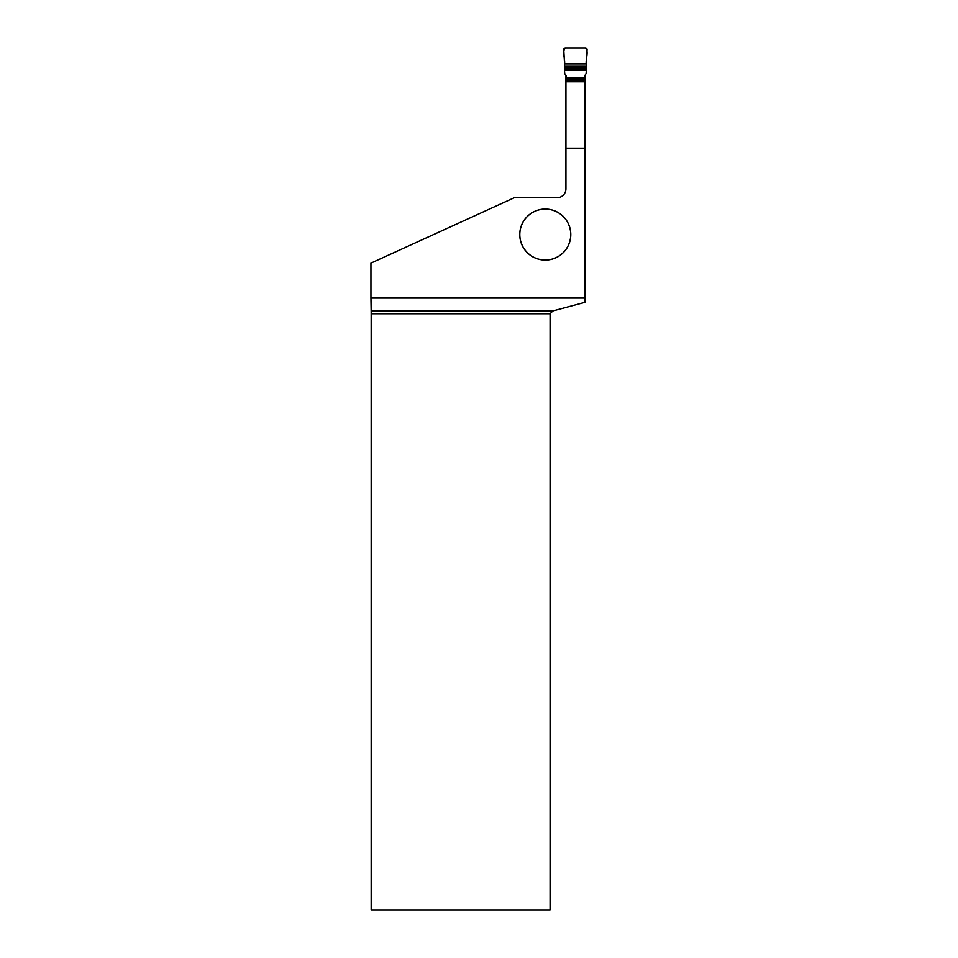 <?xml version="1.0" encoding="UTF-8"?>
<svg xmlns="http://www.w3.org/2000/svg" width="958" height="958" viewBox="0 0 958 958"><rect width="100%" height="100%" fill="white"/><g stroke="black" fill="none" stroke-linecap="round" stroke-linejoin="round"><path stroke-width="1.44" d="M584.524 76.484L584.524 79.43L566.274 79.43L566.274 80.256M584.524 80.256L584.524 79.43M566.274 79.43L566.274 77.838L584.524 77.838M566.274 76.484L566.274 77.838M584.679 75.898L584.524 76.496M584.56 76.173L586.116 73.479L586.332 69.886L564.466 69.886L564.454 67.886L586.344 67.886L586.332 69.886M566.238 76.173L564.681 73.479L564.466 69.886M566.118 75.898L566.274 76.496M586.212 65.958L564.573 65.958L564.561 63.958L586.236 63.958C585.554 58.857 589.05 51.433 585.386 47.9L565.412 47.9C561.747 51.433 565.244 58.857 564.561 63.958L586.236 63.958L586.344 67.886M586.236 63.958L587.062 49.684A1.724 1.7 -43.3 0 0 585.386 47.9L565.412 47.9A1.724 1.7 -136.7 0 0 563.735 49.684L564.561 63.958M564.573 65.958L564.454 67.886M584.871 148.167L565.927 148.167L565.927 188.738A9.053 9.053 0 0 1 556.873 197.791L514.159 197.791L370.938 263.127L370.938 297.71L584.871 297.71L584.871 75.634M570.788 234.566A25.519 25.519 0 0 0 532.516 212.46A25.519 25.519 0 0 0 532.516 256.66A25.519 25.519 0 0 0 570.788 234.566M552.898 310.943L550.072 313.769L371.165 313.769L371.153 310.943L552.898 310.943L584.871 302.369L584.871 297.71M565.927 148.167L565.927 75.634M550.072 313.769L550.072 910.1L371.165 910.1L371.165 313.769M371.153 310.943L370.938 297.71M565.927 81.789L584.871 81.789M565.927 80.256L584.871 80.256M570.729 234.566A25.459 25.459 0 0 1 532.54 256.612A25.459 25.459 0 0 1 532.54 212.508A25.459 25.459 0 0 1 570.729 234.566"/></g></svg>
